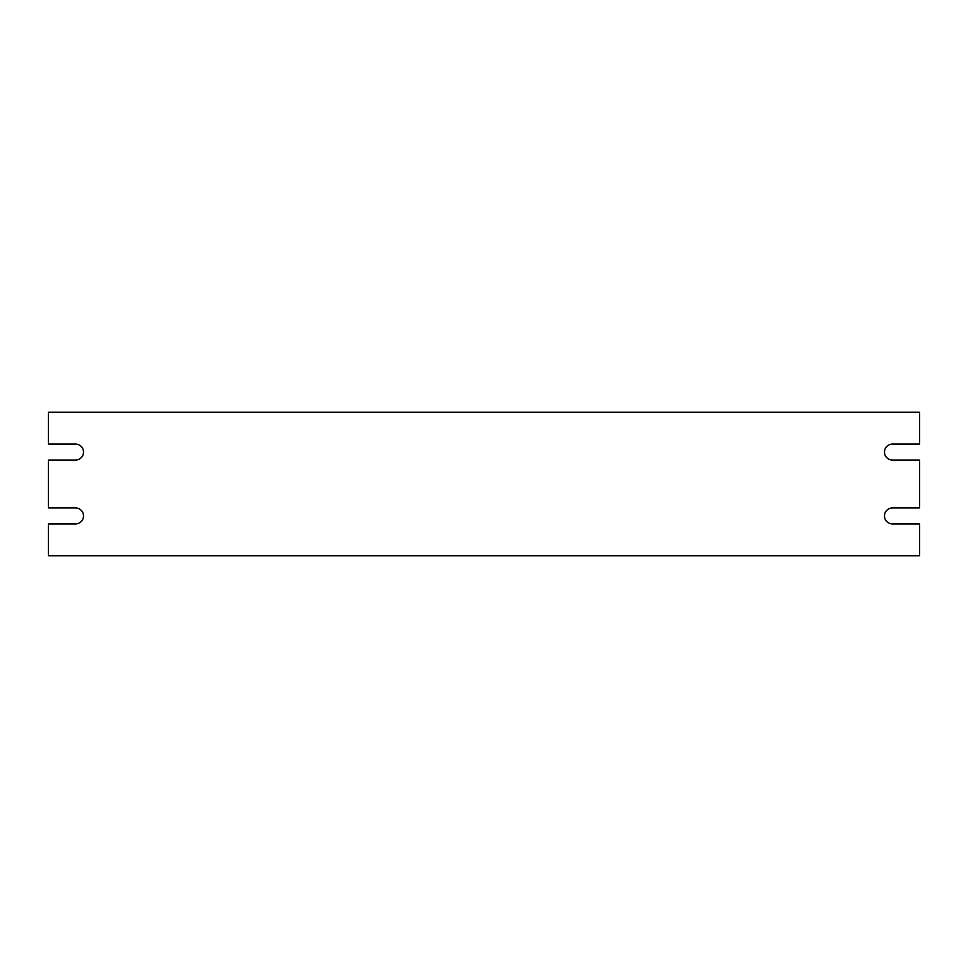 <?xml version="1.0" encoding="UTF-8"?>
<svg xmlns="http://www.w3.org/2000/svg" width="968" height="968" viewBox="0 0 968 968"><rect width="100%" height="100%" fill="white"/><g stroke="black" fill="none" stroke-linecap="round" stroke-linejoin="round"><path stroke-width="1.45" d="M919.6 555.801L919.6 523.894L892.472 523.894A7.974 7.974 0 0 1 884.498 515.908A7.974 7.974 0 0 1 892.472 507.934L919.6 507.934L919.6 460.066L892.472 460.066A7.974 7.974 0 0 1 884.498 452.092A7.974 7.974 0 0 1 892.472 444.106L919.6 444.106L919.6 412.199L48.4 412.199L48.4 444.106L75.528 444.106A7.974 7.974 0 0 1 83.502 452.092A7.974 7.974 0 0 1 75.528 460.066L48.4 460.066L48.4 507.934L75.528 507.934A7.974 7.974 0 0 1 83.502 515.908A7.974 7.974 0 0 1 75.528 523.894L48.4 523.894L48.4 555.801L919.6 555.801"/></g></svg>
